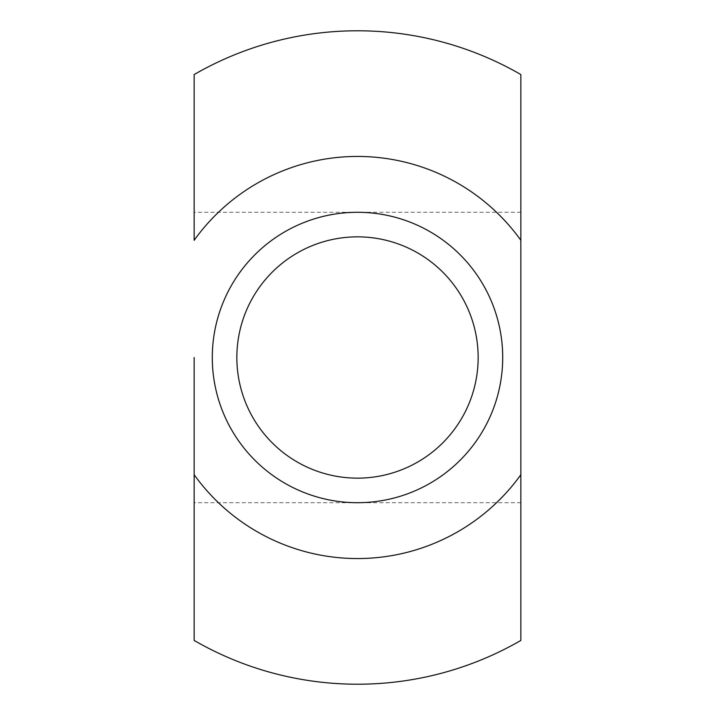 <?xml version="1.0" encoding="UTF-8"?>
<svg xmlns="http://www.w3.org/2000/svg" width="715" height="715" viewBox="0 0 715 715"><rect width="100%" height="100%" fill="white"/><g stroke="black" fill="none" stroke-linecap="round" stroke-linejoin="round"><path stroke-width="0.54" stroke-dasharray="3.58 2.68" d="M357.5 502.708A145.208 145.208 0 0 0 502.708 357.5A145.208 145.208 0 0 0 357.5 212.292A145.208 145.208 0 0 0 212.292 357.5A145.208 145.208 0 0 0 357.5 502.708A145.208 145.208 0 0 0 502.708 357.5A145.208 145.208 0 0 0 357.5 212.292A145.208 145.208 0 0 0 212.292 357.5A145.208 145.208 0 0 0 357.5 502.708A145.208 145.208 0 0 0 502.708 357.5A145.208 145.208 0 0 0 357.5 212.292A145.208 145.208 0 0 0 212.292 357.5A145.208 145.208 0 0 0 357.5 502.708A145.208 145.208 0 0 0 502.708 357.5A145.208 145.208 0 0 0 357.5 212.292M357.5 478.147A120.647 120.647 0 0 0 478.147 357.5A120.647 120.647 0 0 0 357.5 236.853A120.647 120.647 0 0 0 236.853 357.5A120.647 120.647 0 0 0 357.5 478.147M520.86 640.443L520.86 474.706M194.14 474.706L194.14 640.443M520.86 240.294L520.86 74.557M194.14 74.557L194.14 240.294M520.86 502.708L194.14 502.708M520.86 212.292L194.14 212.292"/><path stroke-width="1.07" d="M357.5 502.708A145.208 145.208 0 0 0 502.708 357.5A145.208 145.208 0 0 0 357.5 212.292A145.208 145.208 0 0 0 212.292 357.5A145.208 145.208 0 0 0 357.5 502.708M357.5 478.147A120.647 120.647 0 0 0 478.147 357.5A120.647 120.647 0 0 0 357.5 236.853A120.647 120.647 0 0 0 236.853 357.5A120.647 120.647 0 0 0 357.5 478.147M520.86 474.706L520.86 640.443A326.71 326.71 0 0 1 194.14 640.443L194.14 474.706A201.058 201.058 0 0 0 520.86 474.706L520.86 240.294A201.058 201.058 0 0 0 194.14 240.294L194.14 74.557A326.71 326.71 0 0 1 520.86 74.557L520.86 474.706M194.14 357.5L194.14 474.706L194.14 357.5"/></g></svg>

